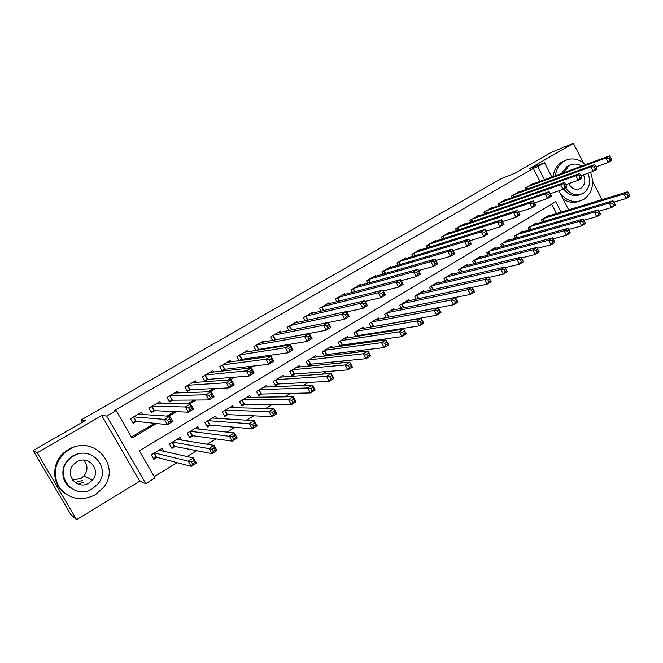 <?xml version="1.0" encoding="UTF-8"?>
<svg xmlns="http://www.w3.org/2000/svg" width="663" height="663" viewBox="0 0 663 663"><rect width="100%" height="100%" fill="white"/><g stroke="black" fill="none" stroke-linecap="round" stroke-linejoin="round"><path stroke-width="0.99" d="M561.13 212.102L555.768 201.651L139.321 450.782L155.001 477.998L145.777 483.65L106.702 416.016L116.141 410.554L131.97 438.028L156.493 423.508M139.727 481.197L101.77 415.568L37.244 452.821L33.15 450.591L70.833 514.612L76.585 519.684L139.727 481.197L145.777 483.65M601.374 199.803L601.896 199.488L592.614 181.181M154.222 476.639L177.104 462.658M187.115 456.534L196.679 450.691M207.237 444.235L215.981 438.898M227.069 432.119L234.992 427.279M246.595 420.185L253.738 415.817M265.838 408.433L272.22 404.529M284.792 396.839L290.435 393.391M303.48 385.427L308.394 382.418M321.886 374.172L326.113 371.595M340.036 363.084L343.575 360.921M357.929 352.152L360.805 350.396M375.565 341.37L377.794 340.011M392.952 330.746L394.56 329.768M410.099 320.262L411.093 319.657M37.244 452.821L76.585 519.684M583.299 162.816L573.404 143.316L529.289 168.783L544.53 162.742L551.848 177.046M33.15 450.591L85.287 420.582L81.06 420.01L500.855 178.819L515.242 173.084L551.177 152.399L573.404 143.316M142.785 414.499L141.542 412.328L130.512 418.776L133.114 423.301L136.338 421.411M160.811 403.593L159.733 401.695L148.844 408.06L151.421 412.56L154.603 410.695M178.629 392.894L177.676 391.211L166.935 397.485L169.488 401.96L172.62 400.12M196.24 382.369L195.386 380.86L184.786 387.051L187.306 391.501L190.405 389.687M213.627 372.009L212.856 370.642L202.397 376.758L204.9 381.184L207.95 379.393M230.807 361.807L230.102 360.564L219.784 366.598L222.254 370.998L225.271 369.225M247.771 351.763L247.125 350.611L236.94 356.57L239.227 360.655M264.52 341.851L263.932 340.79L253.879 346.666L255.968 350.429M281.062 332.08L280.515 331.094L270.595 336.895L272.518 340.376M297.405 322.442L296.9 321.522L287.096 327.249L288.877 330.481M313.541 312.936L313.069 312.066L303.389 317.726L305.046 320.743M329.47 303.546L329.03 302.734L319.475 308.32L321.025 311.154M345.216 294.289L344.793 293.518L335.362 299.038L336.804 301.698M360.755 285.14L360.365 284.419L351.05 289.864L352.409 292.375M376.112 276.115L375.747 275.427L366.54 280.814L367.824 283.184M391.286 267.206L390.938 266.551L381.847 271.863L383.048 274.117M406.27 258.404L405.938 257.783L396.955 263.029L398.098 265.167M421.08 249.711L420.765 249.114L411.889 254.302L412.974 256.341M435.707 241.125L435.409 240.553L426.64 245.683L427.668 247.622M450.16 232.638L449.87 232.1L441.21 237.163L442.196 239.02M464.44 224.26L464.166 223.746L455.614 228.743L456.542 230.517M478.553 215.981L478.296 215.483L469.843 220.431L470.73 222.13M492.51 207.801L492.261 207.32L483.899 212.21L484.752 213.842M506.292 199.72L506.051 199.256L497.797 204.088L498.609 205.654M519.925 191.731L519.693 191.284L511.529 196.057L512.308 197.566M373.294 326.635L374.222 326.08M357.266 336.323L358.766 335.42M341.031 346.144L343.111 344.884M324.588 356.089L327.265 354.465M316.425 357.05L315.721 355.774L306.024 361.608L308.386 365.885L311.212 364.169M300.281 366.896L299.527 365.528L289.714 371.437L292.093 375.739L294.96 373.998M283.946 376.882L283.126 375.407L273.181 381.391L275.584 385.717L278.493 383.96M267.404 387.01L266.518 385.41L256.448 391.477L258.868 395.819L261.81 394.046M250.655 397.286L249.686 395.546L239.484 401.695L241.937 406.063L244.912 404.256M233.708 407.72L232.638 405.814L222.304 412.046L224.782 416.43L227.799 414.607M216.552 418.32L215.367 416.223L204.892 422.53L207.395 426.947L210.453 425.099M199.19 429.102L197.864 426.765L187.248 433.154L189.775 437.597L192.875 435.724M181.629 440.083L180.129 437.447L169.372 443.928L171.924 448.387L175.065 446.489M556.456 213.536L551.624 204.129M549.718 215.591L549.412 214.994L541.431 219.809L542.475 221.832M536.392 223.646L536.077 223.033L527.997 227.898L529.082 230.003M522.916 231.801L522.585 231.155L514.413 236.078L515.549 238.266M509.275 240.047L508.935 239.384L500.664 244.365L501.85 246.636M495.485 248.393L495.12 247.705L486.758 252.744L487.993 255.106M481.529 256.838L481.147 256.117L472.678 261.222L473.979 263.692M467.398 265.391L467.001 264.636L458.44 269.8L459.799 272.377M453.111 274.051L452.696 273.255L444.019 278.485L445.453 281.187M438.649 282.811L438.21 281.982L429.433 287.27L430.942 290.104M424.005 291.679L423.549 290.817L414.665 296.162L416.256 299.137M409.195 300.662L408.706 299.759L399.714 305.171L401.397 308.303M394.203 309.762L393.689 308.801L384.581 314.287L386.363 317.585M379.021 318.969L378.482 317.967L369.266 323.519L371.156 327.008M363.656 328.301L363.084 327.24L353.752 332.859L355.766 336.564M348.108 337.757L347.487 336.63L338.039 342.323L340.194 346.26M332.362 347.346L331.707 346.144L322.135 351.904L324.439 356.106M163.877 451.296L162.153 448.279L151.247 454.843L153.833 459.326L157.015 457.404M539.972 181.413L533.292 168.41L114.583 410.472L116.141 410.554M131.398 437.033L154.595 423.309M166.811 416.082L174.435 411.574M187.447 403.875L193.986 400.013M207.776 391.858L213.246 388.617M227.79 380.015L232.232 377.388M247.506 368.355L250.954 366.324M266.932 356.868L269.402 355.409M286.068 345.556L287.593 344.652M304.922 334.401L305.527 334.044M533.392 183.833L533.168 183.411L525.104 188.126L525.85 189.577M275.327 339.862L275.891 339.531M257.816 350.13L259.233 349.302M240.072 360.539L242.36 359.197M81.06 420.01L82.369 422.265M101.77 415.568L106.702 416.016M533.292 168.41L537.817 166.628L544.53 162.742M558.868 190.77L568.614 209.815M544.538 179.739L537.817 166.628M168.808 416.215L176.499 411.665M189.618 403.9L196.198 400.004M210.105 391.775L215.616 388.51M230.276 379.833L234.752 377.181M250.142 368.073L253.614 366.017M269.717 356.487L272.203 355.02M288.993 345.083L290.527 344.172M307.98 333.837L308.593 333.472M210.295 397.469L212.342 396.25L211.166 394.178L209.118 395.397L210.295 397.469L208.928 399.938L206.002 394.767L211.116 391.742L214.025 396.905L208.928 399.938L172.015 400.195L169.902 395.91M83.463 482.175L78.317 484.205M611.477 159.112L610.565 157.305L609.09 158.184L610.001 159.99L611.477 159.112L611.758 160.355L608.079 162.543L605.8 158.026L527.458 186.742M609.09 158.184L605.8 158.026L609.488 155.846L530.823 184.778M610.001 159.99L608.079 162.543L596.103 166.836M610.565 157.305L609.488 155.846M629.618 195.129L628.715 193.339L627.264 194.226L628.168 196.024L629.618 195.129L629.85 196.265L626.22 198.502L623.958 194.019L627.596 191.789L547.091 216.395M613.93 202.14L626.22 198.502L628.168 196.024M543.759 218.4L623.958 194.019L627.264 194.226M627.596 191.789L628.715 193.339M559.937 192.867C565.183 199.646 571.473 202.464 578.816 201.337L583.83 199.381C592.357 192.966 594.603 183.941 590.576 172.305M585.446 164.689C579.777 159.393 573.628 157.753 566.998 159.775L564.296 161.018C559.249 164.151 556.282 169.048 555.412 175.736M566.103 160.114L562.009 161.905C556.97 165.021 554.019 169.91 553.149 176.573M561.428 173.524L567.039 166.413L570.487 164.954M565.539 187.844C569.393 193.339 574.175 195.618 579.893 194.682L583.274 193.323C589.598 188.524 591.147 181.836 587.932 173.242M581.7 166.065C578.293 164.026 574.846 163.546 571.349 164.623L569.169 165.609L563.542 172.745M568.663 183.626C571.1 188.052 574.456 189.933 578.733 189.245L580.771 188.408C585.056 185.085 585.951 180.56 583.465 174.817M579.827 194.698L577.73 195.378C572.202 196.306 567.52 194.168 563.666 188.955M563.094 199.033C567.387 201.917 571.854 202.928 576.479 202.074L579.222 201.254M83.695 460.13C87.897 465.061 88.038 470.274 84.11 475.777L80.936 478.462L72.582 480.062M95.455 494.673L103.42 487.529C121.652 465.782 93.367 434.066 69.109 449.572L64.294 453.094C53.869 464.299 52.493 476.15 60.159 488.656C70.071 499.43 81.839 501.435 95.455 494.673M90.814 446.779C83.182 444.492 75.756 445.354 68.538 449.357L63.747 452.862C51.291 463.52 51.822 484.446 64.833 493.371M70.982 488.283C61.071 482.25 60.043 466.86 68.993 458.788L72.814 455.912C78.391 452.829 84.077 452.307 89.878 454.346M92.406 488.747L97.867 483.973C111.674 468.318 91.08 444.724 73.353 456.144L69.524 459.028C52.41 473.979 73.626 501.294 92.406 488.747M76.751 461.954L74.082 464.025C63.441 473.763 77.057 490.918 89.024 482.962L92.381 480.12C101.646 470.084 88.287 454.47 76.751 461.954M75.101 482.548L82.461 480.468M596.65 167.921L595.73 166.106L594.239 166.993L595.159 168.808L596.65 167.921L596.973 169.148L593.252 171.361L590.948 166.819L513.916 194.665M594.239 166.993L590.948 166.819L594.678 164.615L517.314 192.676M595.159 168.808L593.252 171.361L581.028 175.678M595.73 166.106L594.678 164.615M581.625 176.847L580.697 175.024L579.18 175.919L580.108 177.75L581.625 176.847L581.998 178.057L578.219 180.303L575.898 175.736L500.209 202.671M579.18 175.919L575.898 175.736L579.677 173.499L503.648 200.665M580.108 177.75L578.219 180.303L565.754 184.629M580.697 175.024L579.677 173.499M566.401 185.897L565.456 184.057L563.923 184.969L564.868 186.809L566.401 185.897L566.815 187.082L562.995 189.361L560.649 184.77L486.344 210.776M563.923 184.969L560.649 184.77L564.478 182.499L489.824 208.746M564.868 186.809L562.995 189.361L550.265 193.704M565.456 184.057L564.478 182.499M550.97 195.063L550.017 193.215L548.467 194.135L549.412 195.991L550.97 195.063L551.434 196.231L547.555 198.535L545.185 193.919L472.313 218.981M548.467 194.135L545.185 193.919L549.072 191.624L475.835 216.925M549.412 195.991L547.555 198.535L534.569 202.886M550.017 193.215L549.072 191.624M614.974 204.138L614.062 202.339L612.587 203.243L613.499 205.049L614.974 204.138L615.247 205.257L611.568 207.519L609.289 203.019L612.968 200.756L533.723 224.45M599.012 211.157L611.568 207.519L613.499 205.049M530.359 226.473L609.289 203.019L612.587 203.243M612.968 200.756L614.062 202.339M600.131 213.271L599.211 211.456L597.719 212.375L598.639 214.19L600.131 213.271L600.454 214.364L596.725 216.66L594.421 212.135L598.15 209.839L520.206 232.589M583.904 220.273L596.725 216.66L598.639 214.19M516.8 234.644L594.421 212.135L597.719 212.375M598.15 209.839L599.211 211.456M585.097 222.519L584.161 220.696L582.644 221.624L583.581 223.456L585.097 222.519L585.462 223.597L581.683 225.926L579.354 221.367L583.133 219.047L506.524 240.826M568.589 229.514L581.683 225.926L583.581 223.456M503.084 242.907L579.354 221.367L582.644 221.624M583.133 219.047L584.161 220.696M569.857 231.901L568.912 230.061L567.379 231.006L568.315 232.846L569.857 231.901L570.263 232.953L566.434 235.307L564.08 230.732L567.918 228.379L492.684 249.164M553.066 238.862L566.434 235.307L568.315 232.846M489.203 251.269L564.08 230.732L567.379 231.006M567.918 228.379L568.912 230.061M535.323 204.361L534.37 202.497L532.787 203.433L533.748 205.298L535.323 204.361L535.845 205.505L531.917 207.842L529.522 203.201L458.116 227.285M532.787 203.433L529.522 203.201L533.458 200.864L461.68 225.196M533.748 205.298L531.917 207.842L518.648 212.193M534.37 202.497L533.458 200.864M554.409 241.398L553.456 239.558L551.898 240.512L552.851 242.36L554.409 241.398L554.865 242.434L550.986 244.821L548.608 240.221L552.494 237.835L478.686 257.6M537.345 248.327L550.986 244.821L552.851 242.36M475.156 259.73L548.608 240.221L551.898 240.512M552.494 237.835L553.456 239.558M519.469 213.776L518.499 211.903L516.9 212.856L517.869 214.729L519.469 213.776L520.041 214.903L516.054 217.273L513.634 212.608L443.746 235.68M516.9 212.856L513.634 212.608L517.629 210.237L447.351 233.575M517.869 214.729L516.054 217.273L502.546 221.608M518.499 211.903L517.629 210.237M538.746 251.037L537.784 249.18L536.21 250.15L537.171 252.006L538.746 251.037L539.259 252.048L535.323 254.468L532.919 249.835L536.864 247.423L464.514 266.136M521.416 257.907L535.323 254.468L537.171 252.006M460.942 268.291L532.919 249.835L536.21 250.15M536.864 247.423L537.784 249.18M500.797 222.403L501.775 224.293L503.399 223.332L502.421 221.442L500.797 222.403L497.532 222.138L501.576 219.743L504.021 224.434L499.977 226.837L497.532 222.138L429.201 244.183M432.856 242.045L501.576 219.743L502.421 221.442M501.775 224.293L499.977 226.837L486.228 231.138M503.399 223.332L504.021 224.434M521.905 258.935L520.306 259.913L521.275 261.786L522.875 260.799L521.019 257.136L523.438 261.786L519.444 264.247L517.024 259.589L521.019 257.136L450.169 274.78M505.281 267.612L519.444 264.247L521.275 261.786M446.555 276.952L517.024 259.589L520.306 259.913M523.438 261.786L522.875 260.799M484.471 232.091L485.457 233.989L487.098 233.011L486.112 231.122L484.471 232.091L481.205 231.801L485.308 229.373L487.777 234.097L483.675 236.534L481.205 231.801L414.483 252.785M418.179 250.622L485.308 229.373L486.112 231.122M485.457 233.989L483.675 236.534L469.677 240.793M487.098 233.011L487.777 234.097M505.803 268.822L504.178 269.816L505.156 271.697L506.781 270.695L504.949 266.982L507.394 271.664L503.35 274.151L500.905 269.468L504.949 266.982L435.657 283.524M488.904 277.424L503.35 274.151L505.156 271.697M432.003 285.728L500.905 269.468L504.178 269.816M507.394 271.664L506.781 270.695M467.904 241.912L468.907 243.818L470.573 242.832L469.578 240.926L467.904 241.912L464.655 241.605L468.816 239.144L471.302 243.893L467.15 246.363L464.655 241.605L399.582 261.495M403.328 259.308L468.816 239.144L469.578 240.926M468.907 243.818L467.15 246.363L452.887 250.573M470.573 242.832L471.302 243.893M489.476 278.85L487.827 279.861L488.822 281.75L490.463 280.739L488.664 276.968L491.134 281.676L487.032 284.203L484.554 279.488L488.664 276.968L420.964 292.375M472.288 287.369L487.032 284.203L488.822 281.75M417.259 294.604L484.554 279.488L487.827 279.861M491.134 281.676L490.463 280.739M451.113 251.874L452.125 253.788L453.815 252.785L452.804 250.871L451.113 251.874L447.865 251.55L452.083 249.048L454.603 253.821L450.392 256.332L447.865 251.55L384.499 270.313M388.286 268.101L452.083 249.048L452.804 250.871M452.125 253.788L450.392 256.332L435.856 260.476M453.815 252.785L454.603 253.821M472.918 289.018L471.252 290.038L472.255 291.944L473.921 290.916L472.147 287.096L474.642 291.828L470.481 294.389L467.979 289.656L472.147 287.096L406.096 301.334M455.44 297.438L470.481 294.389L472.255 291.944M402.35 303.588L467.979 289.656L471.252 290.038M474.642 291.828L473.921 290.916M434.083 261.976L435.11 263.899L436.818 262.88L435.798 260.957L434.083 261.976L430.842 261.628L435.127 259.092L437.671 263.899L433.395 266.435L430.842 261.628L369.233 279.239M373.07 276.993L435.127 259.092L435.798 260.957M435.11 263.899L433.395 266.435L418.568 270.504M436.818 262.88L437.671 263.899M456.127 299.328L454.437 300.364L455.448 302.278L457.139 301.234L455.398 297.364L457.918 302.129L453.707 304.723L451.171 299.958L455.398 297.364L391.037 310.4M387.963 317.287L453.707 304.723L455.448 302.278M387.242 312.687L451.171 299.958L454.437 300.364M457.918 302.129L457.139 301.234M416.812 272.22L417.847 274.159L419.58 273.123L418.552 271.184L416.812 272.22L413.579 271.855L417.914 269.286L420.491 274.117L416.157 276.686L413.579 271.855L353.777 288.272M357.655 286.002L417.914 269.286L418.552 271.184M417.847 274.159L416.157 276.686L401.024 280.664M419.58 273.123L420.491 274.117M439.105 309.787L437.381 310.839L438.409 312.762L440.124 311.709L438.417 307.781L440.961 312.571L436.685 315.207L434.132 310.408L438.417 307.781L375.797 319.583M371.553 326.942L436.685 315.207L438.409 312.762M371.96 321.895L434.132 310.408L437.381 310.839M440.961 312.571L440.124 311.709M399.292 282.612L400.336 284.56L402.093 283.515L401.057 281.56L399.292 282.612L396.06 282.223L400.469 279.62L403.063 284.477L398.67 287.087L396.06 282.223L338.122 297.422M342.05 295.126L400.469 279.62L401.057 281.56M400.336 284.56L398.67 287.087L383.222 290.958M402.093 283.515L403.063 284.477M421.825 320.395L420.085 321.464L421.121 323.395L422.861 322.326L421.187 318.348L423.765 323.163L419.422 325.831L416.836 321.008L421.187 318.348L360.365 328.873M355.683 336.423L358.219 335.511L419.422 325.831L421.121 323.395M356.479 331.218L416.836 321.008L420.085 321.464M423.765 323.163L422.861 322.326M381.515 293.154L382.568 295.118L384.358 294.049L383.305 292.093L381.515 293.154L378.291 292.748L382.758 290.104L385.394 294.985L380.935 297.637L378.291 292.748L322.268 306.687M326.254 304.358L382.758 290.104L383.305 292.093M382.568 295.118L380.935 297.637L365.139 301.367M384.358 294.049L385.394 294.985M404.306 331.152L402.54 332.238L403.585 334.185L405.35 333.099L403.709 329.063L406.311 333.903L401.911 336.613L399.3 331.765L403.709 329.063L344.743 338.287M339.986 345.887L342.58 344.959L401.911 336.613L403.585 334.185M340.807 340.658L399.3 331.765L402.54 332.238M406.311 333.903L405.35 333.099M363.481 303.845L364.542 305.825L366.357 304.748L365.296 302.767L363.481 303.845L360.266 303.422L364.799 300.737L367.459 305.651L362.934 308.345L360.266 303.422L306.215 316.069M310.251 313.715L364.799 300.737L365.296 302.767M364.542 305.825L362.934 308.345L346.782 311.917M366.357 304.748L367.459 305.651M386.529 342.067L384.739 343.169L385.8 345.125L387.59 344.022L385.982 339.928L388.617 344.801L384.15 347.553L381.507 342.672L385.982 339.928L328.923 347.818M324.091 355.467L326.751 354.531L384.15 347.553L385.8 345.125M326.751 354.531L324.522 350.47L326.751 354.531M324.936 350.221L381.507 342.672L384.739 343.169M388.617 344.801L387.59 344.022M345.174 314.701L346.26 316.69L348.1 315.596L347.022 313.607L345.174 314.701L341.975 314.254L346.575 311.527L349.26 316.475L344.669 319.21L341.975 314.254L289.963 325.574M294.049 323.188L346.575 311.527L347.022 313.607M346.26 316.69L344.669 319.21L328.135 322.583M348.1 315.596L349.26 316.475M368.495 353.147L366.68 354.266L367.75 356.23L369.564 355.111L367.99 350.959L370.658 355.865L366.125 358.65L363.457 353.744L367.99 350.959L312.895 357.473M307.988 365.172L310.723 364.219L366.125 358.65L367.75 356.23M308.859 359.901L363.457 353.744L366.68 354.266M370.658 355.865L369.564 355.111M326.602 325.715L327.696 327.713L329.569 326.602L328.475 324.605L326.602 325.715L323.411 325.243L328.077 322.475L330.796 327.456L326.138 330.232L323.411 325.243L273.496 335.196M277.631 332.785L328.077 322.475L328.475 324.605M327.696 327.713L326.138 330.232L274.291 340.053M329.569 326.602L330.796 327.456M350.197 364.385L348.348 365.52L349.434 367.501L351.274 366.366L349.741 362.147L352.434 367.087L347.835 369.913L345.133 364.973L349.741 362.147L296.668 367.244M291.687 375.001L294.455 374.04L347.835 369.913L349.434 367.501M292.582 369.705L345.133 364.973L348.348 365.52M352.434 367.087L351.274 366.366M307.756 336.895L308.859 338.909L310.756 337.782L309.654 335.768L307.756 336.895L304.574 336.398L309.314 333.597L312.058 338.602L307.334 341.412L304.574 336.398L256.813 344.951M261.007 342.498L309.314 333.597L309.654 335.768M308.859 338.909L307.334 341.412L258.802 349.368L256.167 350.396M310.756 337.782L312.058 338.602M331.624 375.788L329.751 376.94L330.845 378.938L332.718 377.786L331.218 373.509L333.937 378.474L329.271 381.341L326.544 376.369L331.218 373.509L280.234 377.148M275.162 384.954L277.996 383.985L329.271 381.341L330.845 378.938M276.09 379.642L326.544 376.369L329.751 376.94M333.937 378.474L332.718 377.786M288.62 348.241L289.739 350.271L291.662 349.128L290.551 347.097L288.62 348.241L285.455 347.719L290.261 344.876L293.038 349.915L288.239 352.766L285.455 347.719L239.923 354.821M244.166 352.343L290.261 344.876L290.551 347.097M289.739 350.271L288.239 352.766L241.954 359.255L239.07 360.374M291.662 349.128L293.038 349.915M312.77 387.366L310.872 388.535L311.975 390.54L313.872 389.372L312.414 385.037L315.174 390.026L310.433 392.944L307.673 387.938L312.414 385.037L263.584 387.175M258.429 395.032L261.33 394.054L310.433 392.944L311.975 390.54M259.39 389.703L307.673 387.938L310.872 388.535M315.174 390.026L313.872 389.372M269.203 359.76L270.33 361.799L272.286 360.639L271.15 358.6L269.203 359.76L266.037 359.213L270.918 356.321L273.736 361.393L268.863 364.294L266.037 359.213L222.801 364.832M227.102 362.313L270.918 356.321L271.15 358.6M270.33 361.799L268.863 364.294L224.881 369.274L221.923 370.402M272.286 360.639L273.736 361.393M293.634 399.118L291.703 400.303L292.822 402.325L294.753 401.14L293.634 399.118L293.336 396.731L296.121 401.753L291.314 404.72L288.521 399.681L293.336 396.731L246.719 397.336M241.481 405.242L244.44 404.256L291.314 404.72L292.822 402.325M242.467 399.897L288.521 399.681L291.703 400.303M296.121 401.753L294.753 401.14M249.479 371.462L250.622 373.509L252.603 372.333L251.468 370.277L249.479 371.462L246.338 370.882L251.285 367.948L254.136 373.054L249.189 375.996L246.338 370.882L205.464 374.968M209.815 372.424L251.285 367.948L251.468 370.277M250.622 373.509L249.189 375.996L207.585 379.418L204.552 380.57M252.603 372.333L254.136 373.054M274.209 411.052L272.253 412.253L273.38 414.284L275.344 413.082L274.209 411.052L273.968 408.607L276.786 413.662L271.905 416.671L269.079 411.607L273.968 408.607L229.63 407.629M224.301 415.585L227.401 414.59L271.905 416.671L273.38 414.284M225.329 410.223L269.079 411.607L272.253 412.253M276.786 413.662L275.344 413.082M229.456 383.33L230.616 385.394L232.63 384.2L231.47 382.137L229.456 383.33L226.323 382.733L231.354 379.75L234.238 384.888L229.216 387.88L226.323 382.733L187.886 385.244M192.303 382.659L231.354 379.75L231.47 382.137M230.616 385.394L229.216 387.88L190.057 389.703L186.949 390.863M232.63 384.2L234.238 384.888M213.105 417.582L213.411 418.121M254.484 423.16L252.495 424.386L253.639 426.425L255.628 425.207L254.484 423.16L254.302 420.665L257.153 425.754L252.197 428.804L249.338 423.707L254.302 420.665L212.317 418.055M206.897 426.069L210.08 425.066L252.197 428.804L253.639 426.425M207.958 420.682L249.338 423.707L252.495 424.386M257.153 425.754L255.628 425.207M175.786 392.993L175.496 392.479M209.118 395.397L206.002 394.767L170.076 395.654M174.551 393.035L211.116 391.742L211.166 394.178M172.015 400.195L169.106 401.297M212.342 396.25L214.025 396.905M195.709 428.058L196.115 428.77M234.453 435.467L232.44 436.702L233.6 438.757L235.614 437.514L234.453 435.467L234.329 432.906L237.221 438.028L232.183 441.127L229.29 435.997L234.329 432.906L194.773 428.621M189.262 436.685L192.527 435.674L232.183 441.127L233.6 438.757M190.356 431.29L232.44 436.702M237.221 438.028L235.614 437.514M158.034 403.568L157.661 402.905M188.474 407.637L189.659 409.726L191.731 408.491L190.546 406.411L188.474 407.637L185.367 406.983L190.554 403.908L193.505 409.112L188.325 412.195L185.367 406.983L152.026 406.204M156.567 403.552L190.554 403.908L190.546 406.411M189.659 409.726L188.325 412.195L154.297 410.679L151.023 411.872M191.731 408.491L193.505 409.112M178.082 438.682L178.604 439.594M214.116 447.956L212.069 449.216L213.237 451.279L215.293 450.02L214.116 447.956L214.05 445.345L216.975 450.492L211.862 453.641L208.936 448.478L214.05 445.345L176.996 439.337M171.386 447.442L174.742 446.431L211.862 453.641L213.237 451.279M172.521 442.03L212.069 449.216M216.975 450.492L215.293 450.02M140.075 414.317L139.586 413.472M167.49 420.085L168.692 422.182L170.805 420.93L169.604 418.825L167.49 420.085L164.407 419.397L169.678 416.273L172.662 421.511L167.399 424.635L164.407 419.397L133.735 416.894M138.335 414.209L169.678 416.273L169.604 418.825M168.692 422.182L167.399 424.635L136.056 421.386L132.699 422.588M170.805 420.93L172.662 421.511M160.222 449.439L160.894 450.616M193.463 460.636L191.375 461.92L192.568 464.001L194.649 462.716L193.463 460.636L193.455 457.967L196.414 463.155L191.226 466.346L188.259 461.158L193.455 457.967L158.979 450.185M153.261 458.348L156.708 457.329L191.226 466.346L192.568 464.001M154.438 452.92L191.375 461.92M196.414 463.155L194.649 462.716M526.812 187.123L527.723 188.897M526.405 187.364L527.284 189.063M543.942 221.392L542.724 219.03M544.389 221.26L543.121 218.79M513.278 195.038L514.231 196.886M512.88 195.27L513.8 197.035M499.587 203.044L500.582 204.966M499.198 203.268L500.151 205.116M485.73 211.141L486.775 213.146M485.349 211.364L486.352 213.287M471.716 219.329L472.81 221.425M471.335 219.552L472.387 221.566M530.607 229.555L529.339 227.094M531.055 229.423L529.729 226.854M517.132 237.818L515.797 235.249M517.571 237.694L516.179 235.017M503.49 246.18L502.098 243.503M503.93 246.064L502.479 243.271M489.7 254.65L488.233 251.849M490.131 254.534L488.614 251.625M457.528 227.624L458.68 229.812M457.155 227.84L458.266 229.953M475.752 263.236L474.211 260.302M476.183 263.12L474.575 260.078M443.174 236.011L444.384 238.307M442.809 236.227L443.978 238.44M461.639 271.921L460.014 268.846M462.061 271.813L460.379 268.631M428.646 244.506L429.922 246.909M428.29 244.713L429.516 247.034M447.359 280.731L445.652 277.499M447.782 280.631L446.008 277.283M413.944 253.1L415.287 255.628M413.588 253.307L414.889 255.744M432.922 289.656L431.116 286.259M433.337 289.557L431.464 286.043M399.06 261.802L400.485 264.454M398.712 262.001L400.087 264.578M418.312 298.698L416.397 295.118M418.726 298.607L416.745 294.911M384.001 270.603L385.501 273.405M383.653 270.811L385.112 273.521M403.535 307.872L401.505 304.093M403.941 307.789L401.844 303.886M368.744 279.521L370.344 282.479M368.404 279.72L369.954 282.587M388.526 317.071L386.43 313.176M388.908 316.955L386.761 312.977M353.304 288.546L355.003 291.687M352.973 288.745L354.622 291.786M373.286 326.287L371.164 322.367M373.659 326.171L371.495 322.177M337.666 297.687L339.481 301.019M337.343 297.878L339.108 301.118M357.854 335.619L355.708 331.682M358.219 335.511L356.031 331.483M321.837 306.944L323.776 310.499M321.522 307.126L323.403 310.582M342.224 345.067L340.061 341.105M342.58 344.959L340.376 340.915M305.8 316.317L307.889 320.113L305.8 316.317M305.494 316.491L307.524 320.196M326.395 354.63L324.215 350.652M289.565 325.806L291.811 329.884L289.557 325.815M289.267 325.981L291.455 329.959M310.375 364.319L308.171 360.316M310.723 364.219L308.469 360.133L310.707 364.227M275.41 339.613L273.098 335.428L275.435 339.613M272.825 335.594L275.112 339.721M294.14 374.131L291.919 370.103M294.48 374.04L292.209 369.929M256.465 345.158L258.802 349.368M256.175 345.324L258.479 349.476M277.706 384.068L275.46 380.023M278.037 383.985L275.742 379.849L277.996 383.985M239.583 355.02L241.954 359.255M239.31 355.186L241.639 359.354M261.056 394.129L258.785 390.068M261.379 394.054L259.059 389.902M222.495 365.015L224.881 369.274M222.221 365.172L224.575 369.366M244.183 404.322L241.896 400.245M244.498 404.256L242.161 400.079M205.174 375.134L207.585 379.418M204.908 375.291L207.287 379.509M227.094 414.657L224.782 410.546M227.401 414.59L225.039 410.397M187.621 385.394L190.057 389.703M187.364 385.543L189.767 389.786M209.781 425.124L207.444 420.997M210.08 425.066L207.693 420.848M169.836 395.794L172.297 400.12M192.237 435.732L189.875 431.58M192.527 435.674L190.115 431.431M151.81 406.328L154.297 410.679M151.578 406.469L154.031 410.753M174.452 446.472L172.073 442.304M174.742 446.431L172.297 442.163M133.545 417.01L136.056 421.386M133.321 417.135L135.799 421.453M156.435 457.371L154.023 453.169M156.708 457.329L154.247 453.036M577.73 195.378L579.893 194.682M578.816 201.337L576.479 202.074M84.11 475.777L92.381 480.12M68.993 458.788L69.524 459.028M64.294 453.094L63.747 452.862M294.455 374.04L292.192 369.946M256.432 345.174L258.769 349.376M239.55 355.045L241.904 359.263M261.33 394.054L259.018 389.927M222.445 365.04L224.823 369.283M244.44 404.256L242.111 400.112M205.116 375.167L207.519 379.435M227.334 414.59L224.981 410.43M187.554 385.435L189.983 389.711M209.997 425.066L207.627 420.881M169.769 395.836L172.214 400.137M192.436 435.674L190.049 431.472M151.736 406.369L154.206 410.695M174.642 446.431L172.223 442.204M133.462 417.052L135.956 421.395M156.601 457.329L154.164 453.086"/></g></svg>
